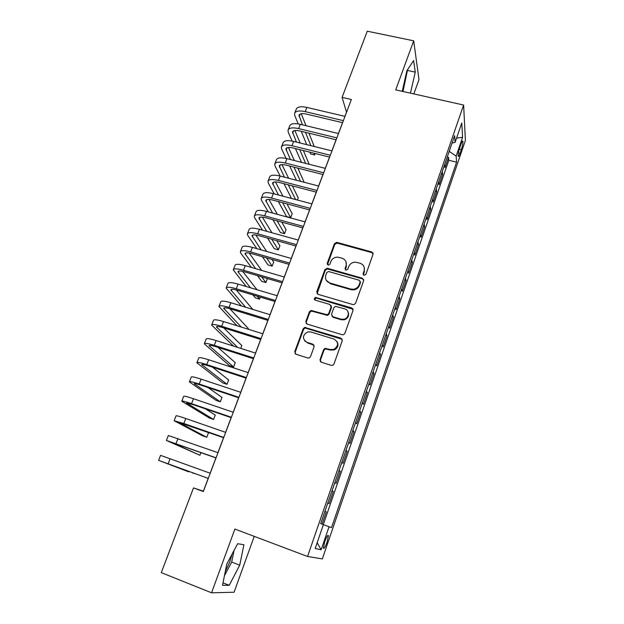 <?xml version="1.0" encoding="UTF-8"?>
<svg xmlns="http://www.w3.org/2000/svg" width="624" height="624" viewBox="0 0 624 624"><rect width="100%" height="100%" fill="white"/><g stroke="black" fill="none" stroke-linecap="round" stroke-linejoin="round"><path stroke-width="0.94" d="M364.049 275.309L365.898 274.373L373.027 254.358L371.74 251.948L336.71 242.323L334.433 243.703L327.187 263.422L328.435 265.161L329.87 264.178L330.806 261.612C332.101 258.695 334.37 257.197 337.631 257.135L342.007 258.18C345.61 259.584 346.944 262.158 346.008 265.894L345.072 268.476L345.946 270.176L347.779 269.248L348.715 266.659C349.963 263.78 352.193 262.275 355.407 262.15L360.001 263.211C363.652 264.631 365.009 267.228 364.081 270.995L363.152 273.593L364.049 275.309M225.241 571.724L229.788 561.896L232.034 554.252M327.085 542.201L328.442 535.673C327.85 534.628 326.625 536.593 324.769 541.57L323.404 548.114C324.012 549.136 325.244 547.17 327.085 542.201M320.034 359.635L321.29 362.224L331.282 365.368L332.834 365.258L333.973 364.01L342.264 340.72L340.985 338.153L304.684 327.405L303.17 328.762L294.746 351.694L295.963 354.26L307.843 357.997L309.247 357.942L310.51 356.639L314.106 346.733L312.866 344.175L306.977 342.35C302.071 338.824 302.289 335.345 307.624 331.929L310.775 331.952L333.941 339.043C338.777 342.256 338.793 345.696 333.98 349.37L330.182 349.534L324.909 348.379L323.614 349.69L320.034 359.635L320.51 361.764M413.837 93.928L418.993 79.63L413.696 40.817L395.725 89.879L463.616 105.043L307.538 556.491L234.889 529.058L211.552 592.8L161.281 572.629L193.502 487.913L203.323 491.54L351.367 99.497L342.085 97.367L346.507 112.156L344.916 116.36M413.696 40.817L367.263 31.2L342.085 97.367M352.966 304.582L353.995 304.621L355.618 303.233L363.652 280.675L362.365 278.226L327.506 268.304L324.901 269.63L316.735 291.853L317.959 294.31L352.966 304.582M353.044 310.463L344.877 333.38L343.528 334.706L342.209 334.737L307.047 324.051L305.83 321.539L309.387 311.844L311.033 310.463L327.226 314.769L328.801 313.396L331.126 306.961L329.878 304.473L315.19 300.128C313.864 299.122 313.989 298.217 315.557 297.422L351.764 307.952L353.044 310.463M322.062 524.129L326.297 511.852L324.901 511.352M324.948 511.235L327.818 503.014L329.113 503.685L333.325 491.486L331.937 490.994M333.325 491.486L332.062 490.714L334.877 482.563L336.11 483.397L340.275 471.323L338.894 470.839M340.275 471.323L339.082 470.395L341.866 462.322L343.036 463.312L347.162 451.363L345.782 450.895M346 450.255L348.785 442.291L349.892 443.438L353.972 431.605L352.599 431.145M352.872 430.342L355.633 422.464L356.678 423.758L360.719 412.043L359.346 411.598M359.681 410.631L362.411 402.831L363.402 404.274L367.403 392.675L366.031 392.239M366.421 391.115L369.119 383.393L370.055 384.985L374.01 373.503L372.645 373.082M373.09 371.795L375.765 364.159L376.639 365.89L380.562 354.518L379.197 354.104M379.696 352.661L382.34 345.103L383.159 346.975L387.044 335.72L385.687 335.314M386.233 333.723L388.853 326.243L389.618 328.255L393.463 317.109L392.114 316.711M392.714 314.972L395.304 307.57L396.014 309.707L399.82 298.67L398.471 298.28M399.126 296.4L401.684 289.076L402.347 291.346L406.123 280.418L404.773 280.036M405.475 278.015L408.01 270.761L408.619 273.164L412.355 262.337L411.013 261.963M411.762 259.802L414.274 252.619L414.835 255.154L418.532 244.429L417.191 244.07M417.986 241.769L420.475 234.655L420.982 237.315L424.648 226.691L423.314 226.34M424.156 223.907L426.613 216.863L427.081 219.64L430.708 209.118L429.374 208.775M430.264 206.216L432.697 199.243L433.118 202.137L436.706 191.716L435.38 191.381M436.316 188.69L438.727 181.795L439.093 184.805L442.658 174.478L442.307 171.335M441.332 174.151L442.658 174.478M461.011 144.144L459.732 147.88C458.546 151.609 458.016 154.37 458.149 156.164C458.453 157.014 459.092 156.07 460.083 153.325L461.347 149.627C462.532 145.907 463.055 143.146 462.93 141.336C462.634 140.486 461.994 141.414 461.011 144.144M463.616 105.043L465.41 140.4L322.351 558.901L307.538 556.491M323.396 524.659L331.516 527.647L456.596 162.162L456.144 156.094L449.202 151.359M329.051 526.726L321.142 549.783L315.182 548.496L323.404 524.628L320.674 523.614L454.631 135.65L455.122 142.303L461.776 122.998L462.587 137.319L456.144 156.094M323.294 524.589L448.812 160.29L448.547 157.396L445.021 167.63L444.686 164.432M436.324 188.752L436.706 191.716M430.271 206.271L430.708 209.118M424.164 223.961L424.648 226.691M418.002 241.823L418.532 244.429M411.778 259.857L412.355 262.337M405.491 278.062L406.123 280.418M399.142 296.447L399.82 298.67M392.73 315.019L393.463 317.109M386.256 333.762L387.044 335.72M379.72 352.7L380.562 354.518M373.113 371.826L374.01 373.503M366.444 391.147L367.403 392.675M359.705 410.662L360.719 412.043M352.903 430.373L353.972 431.605M346.024 450.278L347.162 451.363M324.971 511.251L326.297 511.852M211.552 592.8L234.078 592.238L254.233 536.359M208.198 478.397L203.362 491.189L193.502 487.913M342.537 122.663L338.434 133.528M336.071 139.784L331.89 150.86M329.542 157.069L325.283 168.355M322.951 174.517L318.607 186.03M316.298 192.137L311.875 203.869M309.582 209.929L305.066 221.879M302.796 227.893L298.202 240.076M295.948 246.028L291.26 258.445M289.029 264.35L284.255 277.001M282.048 282.844L277.173 295.737M274.989 301.525L270.028 314.668M267.868 320.393L262.805 333.785M260.668 339.448L255.512 353.098M253.399 358.699L248.149 372.606M246.059 378.144L240.708 392.317M238.641 397.784L233.189 412.222M231.145 417.635L225.592 432.338M223.571 437.681L217.916 452.665M215.927 457.938L210.155 473.203M447.229 157.084L448.547 157.396M448.812 160.29L456.596 162.162M452.057 143.083L455.122 142.303M363.262 273.85L363.098 274.295M456.55 138.154L462.587 137.319M321.142 549.783L317.164 542.74M410.452 93.171L415.264 72.134L413.626 60.559L406.879 70.738L402.223 91.33M229.219 585.304L239.717 565.188L243.914 544.76L237.666 543.707L226.769 564.112L222.518 585.289L229.219 585.304L223.01 582.839M402.979 91.502L407.597 69.654M407.729 70.496L415.264 72.134M224.429 575.773L231.699 562.068L234.047 550.485M231.699 562.068L239.717 565.188M363.363 274.856L364.361 271.697L364.174 267.166M346.039 261.846L346.32 266.604L345.314 269.786M373.121 253.516L371.998 252.681L337.038 243.071L334.768 244.452L327.467 264.771M363.73 279.685L362.645 278.905L327.272 268.928L325.26 270.332L317.086 293.771M360.157 281.986L359.268 280.262L328.653 271.534L326.828 272.462L325.829 275.184C324.862 278.936 326.18 281.533 329.776 282.984L350.735 289.037L353.449 289.247C356.234 288.779 358.137 287.282 359.174 284.747L360.157 281.986L360.446 282.664L360.235 281.385M326.313 280.387L329.776 282.984M360.446 282.664L359.463 285.418C358.426 287.945 356.522 289.442 353.753 289.903L351.039 289.692L330.127 283.655M331.157 305.69L331.477 307.585L329.152 314.005L327.584 315.377L311.423 311.072L309.785 312.452L306.236 322.124L306.267 323.591M353.09 309.286L316.547 298.1L315.939 298.061L314.668 299.84M340.961 319.168L344.066 319.199C349.354 318.037 349.791 310.081 344.659 308.841L335.494 306.384L333.856 307.765L331.523 314.207L332.779 316.719L340.961 319.168L341.289 319.761L344.393 319.8C348.27 318.139 349.463 315.455 347.974 311.75M331.867 316.126L332.779 316.719M341.289 319.761L333.13 317.32M337.054 341.585C338.832 345.095 337.919 347.864 334.331 349.9L330.533 350.072L325.276 348.917L323.989 350.22L320.416 360.142M304.582 340.79L306.977 342.35M314.044 345.181L307.382 342.896M342.256 339.331L305.089 327.982L303.584 329.339L295.175 352.217L295.3 353.894M294.793 112.913L296.174 109.395C297.149 106.805 300.713 106.142 306.86 107.406L344.994 116.376M298.194 123.903L294.785 115.612L294.544 113.552C295.511 110.994 299.068 110.347 305.222 111.626L343.379 120.65M342.615 122.678L306.15 114.028C302.047 113.17 299.668 113.599 299.013 115.307L302.468 124.855M305.487 132.343L310.846 145.657M313.872 153.161L314.597 154.978L315.175 153.488M301.259 113.701L306.01 125.713M308.974 133.193L314.239 146.5M314.597 154.978L310.557 153.972L309.808 152.155M306.719 144.643L301.244 131.313M288.226 129.667L289.63 126.079C290.566 123.607 294.115 123.022 300.277 124.324L338.512 133.544M292.149 141.079L288.265 132.265L287.984 130.276C288.912 127.826 292.453 127.265 298.623 128.583L336.882 137.865M336.149 139.799L299.582 130.907C295.472 130.026 293.108 130.4 292.484 132.038L296.447 142.1M299.699 149.635L305.635 163.387M294.863 130.494L300.183 143.021M303.373 150.548L309.2 164.291M301.517 162.341L295.448 148.574M281.596 146.578L283.031 142.927C283.92 140.556 287.453 140.049 293.631 141.406L331.968 150.875M286.12 158.457L281.681 149.066L281.369 147.155C282.251 144.823 285.784 144.331 291.962 145.704L330.322 155.236M329.62 157.092L292.96 147.95C288.842 147.038 286.486 147.358 285.893 148.918L290.433 159.541M293.943 167.115L300.542 181.342M304.169 182.286L297.827 168.106M288.428 147.459L294.38 160.54M296.431 180.281L289.7 166.031M274.911 163.644L276.37 159.923C277.212 157.669 280.73 157.248 286.915 158.652L325.354 168.379M268.156 180.874L269.638 177.083C270.442 174.946 273.944 174.603 280.145 176.054L275.044 166.031L274.693 164.198C275.527 161.975 279.037 161.569 285.23 162.989L323.692 172.778M323.029 174.541L286.276 165.157C282.142 164.206 279.802 164.479 279.232 165.961L284.443 177.169M288.249 184.805L295.589 199.547M297.398 200.023L298.225 197.855L292.367 185.882M281.954 164.596L288.631 178.253M291.494 198.455L284.006 183.698M274.178 193.861L268.336 183.152L267.946 181.397C268.741 179.291 272.236 178.971 278.437 180.437L280.145 176.054L318.685 186.046M278.437 180.437L317.008 190.492M316.376 192.161L279.521 182.528C275.387 181.545 273.047 181.756 272.516 183.167L278.491 195.008M282.625 202.714L290.651 217.682L292.172 213.697L287.009 203.892M275.441 181.912L282.961 196.193M290.651 217.682L286.572 216.575L278.39 201.583M261.339 198.268L262.852 194.407C263.609 192.387 267.088 192.13 273.304 193.627L311.945 203.884M268.297 211.887L261.565 200.437L261.144 198.76C261.885 196.771 265.364 196.537 271.58 198.05L310.253 208.377M309.66 209.945L272.704 200.062C268.562 199.048 266.237 199.204 265.73 200.53L272.61 213.065M277.118 220.857L284.536 233.696L286.065 229.679L281.791 222.136M268.897 199.407L277.384 214.36M284.536 233.696L280.441 232.557L272.883 219.703M372.941 252.907L371.849 252.244M254.452 215.826L255.996 211.887C256.706 209.992 260.169 209.82 266.401 211.372L305.144 221.902M262.509 230.147L254.732 217.885L254.272 216.286C254.966 214.422 258.43 214.274 264.662 215.842L303.436 226.434M302.874 227.908L265.824 217.768C261.674 216.715 259.358 216.817 258.89 218.065L266.822 231.348M271.752 239.249L278.366 249.85L279.911 245.794L276.767 240.653M262.345 217.09L271.939 232.775M278.366 249.85L274.264 248.687L267.524 238.064M247.51 233.555L249.077 229.546C249.733 227.768 253.188 227.69 259.428 229.289L298.272 240.092M256.854 248.656L247.829 235.498L247.338 233.984C247.985 232.245 251.425 232.183 257.673 233.797L296.548 244.67M296.026 246.051L258.874 235.646C254.717 234.562 252.416 234.601 251.979 235.763L261.16 249.881M266.581 257.915L272.142 266.144L273.702 262.057L271.986 259.459M255.77 234.975L266.682 251.456M272.142 266.144L268.031 264.958L262.369 256.706M240.49 251.449L242.089 247.369C242.697 245.723 246.129 245.723 252.385 247.385L291.338 258.469M251.378 267.431L240.864 253.282L240.334 251.854C240.934 250.232 244.358 250.263 250.614 251.932L289.591 263.086M289.107 264.365L251.862 253.695C247.689 252.572 245.404 252.556 244.998 253.633L255.676 268.679M261.682 276.877L265.863 282.578L267.4 278.554M249.21 253.063L261.674 270.426M265.863 282.578L261.737 281.362L257.486 275.644M352.911 308.849L351.944 308.326M233.407 269.521L235.037 265.364C235.599 263.843 239.008 263.936 245.271 265.652L284.333 277.025M246.176 286.51L233.259 269.888C233.805 268.406 237.214 268.523 243.485 270.247L282.571 281.689M282.126 282.867L244.78 271.916C240.599 270.761 238.321 270.683 237.947 271.674L250.458 287.781M257.143 296.174L259.529 299.161L260.309 297.125M242.681 271.378L257.002 289.731M259.529 299.161L255.395 297.921L252.977 294.926M226.255 287.765L227.916 283.538C228.423 282.142 231.816 282.337 238.095 284.099L277.251 295.76M241.332 305.932L226.122 288.109C226.621 286.751 230.006 286.962 236.285 288.74L275.473 300.479M275.067 301.548L237.627 290.324C233.438 289.13 231.176 288.99 230.833 289.895L245.599 307.226M236.215 289.926L252.806 309.426M248.992 314.621L253.133 315.892M219.032 306.197L220.724 301.883C221.177 300.628 224.554 300.908 230.841 302.734L270.106 314.691M237.019 325.759L218.915 306.501C219.352 305.276 222.721 305.581 229.016 307.421L268.304 319.449M267.946 320.416L230.404 308.911C226.2 307.679 223.954 307.476 223.649 308.287L241.262 327.077M248.056 329.191L248.305 328.536L229.874 308.747M211.739 324.8L213.463 320.408C213.86 319.293 217.214 319.667 223.517 321.547L262.883 333.809M233.493 346.086L211.63 325.073C212.02 323.989 215.366 324.386 221.676 326.282L261.066 338.621M260.746 339.479L223.103 327.678C218.899 326.414 216.661 326.141 216.395 326.867L237.689 347.42M240.724 348.387L241.816 345.524L223.727 327.873M204.376 343.59L206.123 339.121C206.474 338.138 209.804 338.621 216.122 340.556L255.59 353.122M253.477 358.722L215.74 346.632C211.52 345.329 209.297 344.994 209.071 345.626L233.626 366.982L229.453 365.625L204.282 343.824C204.617 342.88 207.94 343.387 214.258 345.337L253.757 357.981M233.626 366.982L235.271 362.669L217.885 347.326M196.934 362.567L198.721 358.02C199.009 357.178 202.324 357.755 208.65 359.752L248.227 372.629M246.137 378.167L208.291 365.781C204.071 364.439 201.864 364.034 201.677 364.572L227.003 384.314L222.823 382.933L196.856 362.77C197.137 361.967 200.437 362.567 206.77 364.58L246.371 377.536M227.003 384.314L228.665 379.969L212.534 367.169M189.423 381.74L191.24 377.099C191.474 376.405 194.758 377.083 201.1 379.142L240.786 392.34M238.719 397.816L200.78 385.125C196.544 383.737 194.353 383.261 194.204 383.705L220.319 401.809L216.13 400.397L189.361 381.904C189.579 381.241 192.863 381.95 199.204 384.025L238.914 397.301M220.319 401.809L221.996 397.426L208.065 387.559M181.834 401.099L183.682 396.373C183.862 395.827 187.122 396.614 193.479 398.728L233.267 412.253M231.223 417.659L193.183 404.656L186.654 403.026L213.572 419.461L209.375 418.018L181.787 401.224C181.943 400.709 185.203 401.521 191.56 403.658L231.371 417.261M213.572 419.461L215.264 415.038L205.312 408.798M174.166 420.654L176.054 415.841C176.171 415.444 179.416 416.333 185.78 418.517L225.67 432.37M223.649 437.705L179.033 422.549L206.77 437.276L202.558 435.802L174.135 420.74L183.838 423.493L223.759 437.432M206.77 437.276L208.478 432.806L206.45 431.699M166.429 440.404L168.347 435.505L217.994 452.696M216.005 457.961L171.335 442.26L199.906 455.255L166.405 440.45L216.06 457.813M199.906 455.255L200.92 452.587M208.276 478.429L163.55 462.181L188.744 471.861L158.605 460.364L160.563 455.372L210.233 473.234M158.605 460.364L208.283 478.405M192.972 473.398L193.151 472.922M442.315 171.397L444.694 164.502M459.326 149.152L461.347 149.627M458.406 152.927L460.083 153.325M364.361 271.697L364.081 270.995M345.384 269.178L345.072 268.476M346.32 266.604L346.008 265.894M327.538 264.131L327.187 263.422M334.768 244.452L334.433 243.703M337.35 243.134L337.022 242.385M371.998 252.681L371.74 251.948M363.433 274.287L363.152 273.593M317.117 292.5L316.735 291.853M325.26 270.332L324.901 269.63M327.857 269.006L327.506 268.304M362.645 278.905L362.365 278.226M351.039 289.692L350.735 289.037M359.463 285.418L359.174 284.747M306.236 322.124L305.83 321.539M309.785 312.452L309.387 311.844M312.413 311.119L312.016 310.51M326.516 315.346L326.157 314.738M329.152 314.005L328.801 313.396M331.477 307.585L331.126 306.961M316.547 298.1L316.165 297.461M352.069 308.576L351.764 307.952M323.989 350.22L323.614 349.69M326.656 348.871L326.29 348.332M330.533 350.072L330.182 349.534M313.264 344.721L312.866 344.175M295.175 352.217L294.746 351.694M303.584 329.339L303.17 328.762M306.22 328.006L305.807 327.421M341.32 338.715L340.985 338.153M306.86 107.406L305.222 111.626M300.199 114.02L299.169 116.657M300.277 124.324L298.623 128.583M293.647 130.814L292.664 133.341M293.631 141.406L291.962 145.704M287.032 147.763L286.088 150.173M286.915 158.652L285.23 162.989M280.348 164.876L279.458 167.162M273.608 182.146L272.758 184.314M273.304 193.627L271.58 198.05M266.799 199.586L266.003 201.63M266.401 211.372L264.662 215.842M259.927 217.191L259.178 219.11M259.428 229.289L257.673 233.797M252.993 234.967L252.291 236.753M252.385 247.385L250.614 251.932M245.989 252.907L245.341 254.569M245.271 265.652L243.485 270.247M238.914 271.027L238.321 272.555M238.095 284.099L236.285 288.74M231.769 289.325L231.231 290.714M230.841 302.734L229.016 307.421M224.562 307.804L224.071 309.052M223.517 321.547L221.676 326.282M217.277 326.461L216.848 327.569M216.122 340.556L214.258 345.337M209.921 345.306L209.547 346.273M208.65 359.752L206.77 364.58M202.496 364.33L202.176 365.149M201.1 379.142L199.204 384.025M194.992 383.557L194.727 384.22M193.479 398.728L191.56 403.658M187.411 402.971L187.216 403.486M185.78 418.517L183.838 423.493M177.996 438.508L176.038 443.539M170.134 458.702L168.16 463.788M327.779 535.431L328.442 535.673M462.361 141.203L462.93 141.336M337.038 243.071L336.71 242.323M327.272 268.928L326.921 268.226M353.753 289.903L353.449 289.247M311.423 311.072L311.033 310.463M327.584 315.377L327.226 314.769M315.939 298.061L315.557 297.422M344.393 319.8L344.066 319.199M325.276 348.917L324.909 348.379M334.331 349.9L333.98 349.37M305.089 327.982L304.684 327.405M299.185 114.886L299.013 115.307M292.64 131.633L292.484 132.038"/></g></svg>
